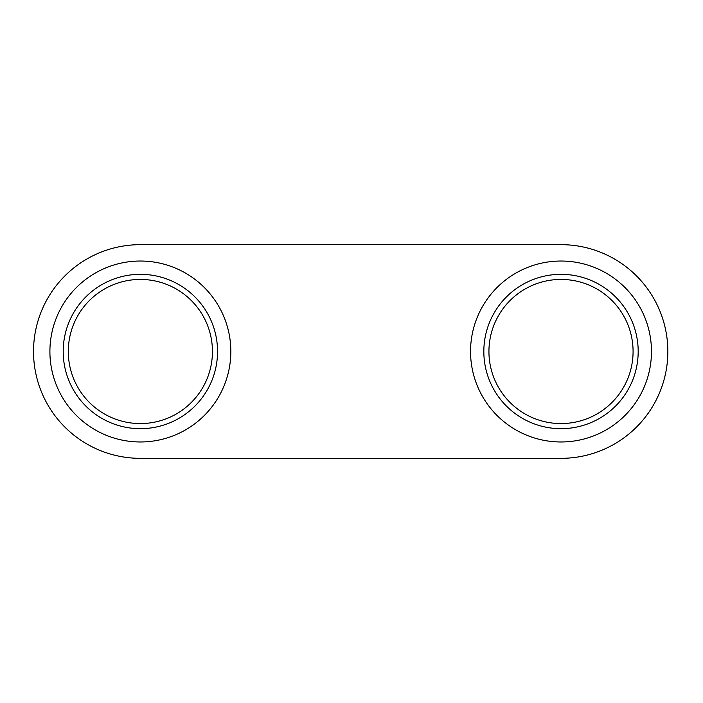 <?xml version="1.0" encoding="UTF-8"?>
<svg xmlns="http://www.w3.org/2000/svg" width="703" height="703" viewBox="0 0 703 703"><rect width="100%" height="100%" fill="white"/><g stroke="black" fill="none" stroke-linecap="round" stroke-linejoin="round"><path stroke-width="0.53" stroke-dasharray="3.52 2.64" d="M230.83 351.5A90.467 90.467 0 0 1 140.372 441.967A90.467 90.467 0 0 1 49.904 351.5A90.467 90.467 0 0 1 140.372 261.033A90.467 90.467 0 0 1 230.83 351.5M212.438 351.5A72.066 72.066 0 0 1 140.372 423.566A72.066 72.066 0 0 1 68.296 351.5A72.066 72.066 0 0 1 140.372 279.434A72.066 72.066 0 0 1 212.438 351.5M651.47 351.5A90.467 90.467 0 0 1 561.012 441.967A90.467 90.467 0 0 1 470.544 351.5A90.467 90.467 0 0 1 561.012 261.033A90.467 90.467 0 0 1 651.47 351.5M633.078 351.5A72.066 72.066 0 0 1 561.012 423.566A72.066 72.066 0 0 1 488.937 351.5A72.066 72.066 0 0 1 561.012 279.434A72.066 72.066 0 0 1 633.078 351.5M561.012 458.338A106.838 106.838 0 0 0 667.85 351.5A106.838 106.838 0 0 0 561.012 244.662L140.372 244.662A106.838 106.838 0 0 0 33.524 351.5A106.838 106.838 0 0 0 140.372 458.338L561.012 458.338"/><path stroke-width="1.05" d="M230.83 351.5A90.467 90.467 0 0 1 140.372 441.967A90.467 90.467 0 0 1 49.904 351.5A90.467 90.467 0 0 1 140.372 261.033A90.467 90.467 0 0 1 230.83 351.5M217.543 351.5A77.172 77.172 0 0 1 140.372 428.672A77.172 77.172 0 0 1 63.2 351.5A77.172 77.172 0 0 1 140.372 274.328A77.172 77.172 0 0 1 217.543 351.5M212.438 351.5A72.066 72.066 0 0 1 140.372 423.566A72.066 72.066 0 0 1 68.296 351.5A72.066 72.066 0 0 1 140.372 279.434A72.066 72.066 0 0 1 212.438 351.5M651.47 351.5A90.467 90.467 0 0 1 561.012 441.967A90.467 90.467 0 0 1 470.544 351.5A90.467 90.467 0 0 1 561.012 261.033A90.467 90.467 0 0 1 651.47 351.5M638.183 351.5A77.172 77.172 0 0 1 561.012 428.672A77.172 77.172 0 0 1 483.831 351.5A77.172 77.172 0 0 1 561.012 274.328A77.172 77.172 0 0 1 638.183 351.5M633.078 351.5A72.066 72.066 0 0 1 561.012 423.566A72.066 72.066 0 0 1 488.937 351.5A72.066 72.066 0 0 1 561.012 279.434A72.066 72.066 0 0 1 633.078 351.5M561.012 458.338A106.838 106.838 0 0 0 667.85 351.5A106.838 106.838 0 0 0 561.012 244.662L140.372 244.662A106.838 106.838 0 0 0 33.524 351.5A106.838 106.838 0 0 0 140.372 458.338L561.012 458.338"/></g></svg>
